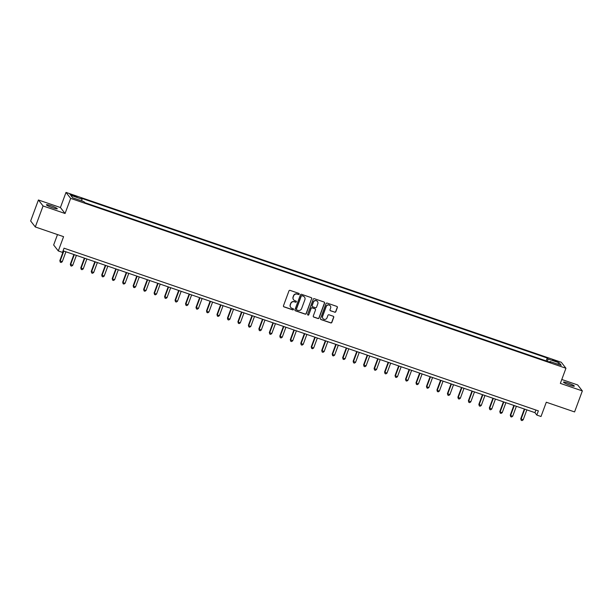 <?xml version="1.0" encoding="UTF-8"?>
<svg xmlns="http://www.w3.org/2000/svg" width="613" height="613" viewBox="0 0 613 613"><rect width="100%" height="100%" fill="white"/><g stroke="black" fill="none" stroke-linecap="round" stroke-linejoin="round"><path stroke-width="0.92" d="M299.182 294.156A0.621 0.605 142.1 0 0 298.822 293.374L290.079 290.378A0.889 0.866 142.1 0 0 288.953 290.922L283.467 305.772A0.889 0.866 142.1 0 0 283.98 306.875L292.723 309.871A0.621 0.605 142.1 0 0 293.428 308.914A0.621 0.605 142.1 0 0 293.152 308.714L292.018 308.331A2.835 2.759 142.1 0 1 290.363 304.791L290.823 303.55A2.835 2.759 142.1 0 1 294.424 301.818L295.558 302.201A0.621 0.605 142.1 0 0 296.263 301.244A0.621 0.605 142.1 0 0 295.987 301.044L294.853 300.661A2.835 2.759 142.1 0 1 293.198 297.121L293.658 295.88A2.835 2.759 142.1 0 1 297.267 294.148L298.393 294.531A0.621 0.605 142.1 0 0 299.182 294.156M293.535 299.68A2.835 2.759 142.1 0 1 293.075 296.96L293.527 295.719A2.835 2.759 142.1 0 1 297.136 293.979L298.27 294.37A0.621 0.605 142.1 0 0 299.029 293.497M283.528 306.508A0.889 0.866 142.1 0 0 283.857 306.715L292.593 309.711A0.621 0.605 142.1 0 0 293.351 308.837M290.692 307.351A2.835 2.759 142.1 0 1 290.233 304.63L290.692 303.389A2.835 2.759 142.1 0 1 294.301 301.65L295.435 302.04A0.621 0.605 142.1 0 0 296.194 301.167M568.121 383.094A5.778 0.705 20.3 0 0 563.508 382.121A5.778 0.705 20.3 0 0 569.722 385.156A5.778 0.705 20.3 0 0 574.343 386.129A5.778 0.705 20.3 0 0 568.121 383.094M51.048 205.746A5.778 0.705 20.3 0 0 46.427 204.773A5.778 0.705 20.3 0 0 52.649 207.815A5.778 0.705 20.3 0 0 57.27 208.78A5.778 0.705 20.3 0 0 51.048 205.746M554.911 360.383L552.604 359.892L555.715 361.417L558.022 361.9L554.911 360.383M334.698 312.232A0.889 0.866 142.1 0 0 335.824 311.688L337.365 307.527A0.889 0.866 142.1 0 0 336.851 306.416L327.143 303.09A0.889 0.866 142.1 0 0 326.016 303.634L320.522 318.476A0.889 0.866 142.1 0 0 321.036 319.588L330.744 322.913A0.889 0.866 142.1 0 0 331.871 322.369L333.733 317.342A0.889 0.866 142.1 0 0 333.219 316.231L329.066 314.806A0.889 0.866 142.1 0 0 327.932 315.35L327.013 317.848A2.368 2.306 142.1 0 1 322.944 318.545A2.368 2.306 142.1 0 1 322.614 316.339L326.223 306.561A2.368 2.306 142.1 0 1 330.3 305.864A2.368 2.306 142.1 0 1 330.629 308.071L330.024 309.703A0.889 0.866 142.1 0 0 330.545 310.806L334.568 312.071A0.889 0.866 142.1 0 0 335.702 311.527L337.242 307.366A0.889 0.866 142.1 0 0 337.173 306.623M43.071 205.96L65.07 213.5L60.419 207.531L38.42 199.984L43.071 205.96L35.301 226.963L63.583 236.664L58.296 250.947L62.488 252.387L64.043 248.188L538.375 410.871L536.819 415.07L541.011 416.511L546.298 402.228L574.58 411.928L582.35 390.918L577.699 384.949L561.792 379.485M65.07 213.5L70.664 198.382L565.945 368.252L560.351 383.378L582.35 390.918M311.779 298.753A0.889 0.866 142.1 0 0 311.266 297.642L301.558 294.317A0.889 0.866 142.1 0 0 300.431 294.861L294.937 309.703A0.889 0.866 142.1 0 0 295.458 310.814L305.167 314.14A0.889 0.866 142.1 0 0 306.293 313.595L311.657 298.592A0.889 0.866 142.1 0 0 311.588 297.849M314.346 298.7L324.055 302.033A0.889 0.866 142.1 0 1 324.576 303.136L319.082 317.986A0.889 0.866 142.1 0 1 317.955 318.53L313.802 317.105A0.889 0.866 142.1 0 1 313.281 315.994L315.511 309.971A0.889 0.866 142.1 0 0 314.99 308.868L312.239 307.925A0.889 0.866 142.1 0 0 311.113 308.469L308.791 314.737A0.621 0.605 142.1 0 1 307.726 314.913A0.621 0.605 142.1 0 1 307.642 314.339L313.22 299.244A0.889 0.866 142.1 0 1 314.346 298.7M35.301 226.963L30.65 220.986L38.42 199.984M72.901 195.808L76.977 196.911L72.119 194.804L69.89 194.336L72.901 195.808M70.664 198.382L66.012 192.405L561.301 362.275L565.945 368.252M546.16 360.904L547.233 358.015L81.276 198.198L82.035 199.179L70.725 195.302L72.656 197.784L83.973 201.662L84.732 202.642L550.681 362.452L549.922 361.478L549.547 362.061M547.233 358.015L547.991 358.988L559.301 362.873L561.24 365.356L549.922 361.478M57.499 234.58L53.653 244.978L58.296 250.947M60.419 207.531L66.012 192.405M63.07 250.809L534.934 412.649L536.819 415.07M535.908 410.028L534.934 412.649M82.035 199.179L81.721 200.895M547.547 361.379L547.991 358.988M559.301 362.873L557.554 364.091M295.006 310.446A0.889 0.866 142.1 0 0 295.328 310.653L305.036 313.979A0.889 0.866 142.1 0 0 306.163 313.435L311.657 298.592M302.033 295.78A0.621 0.605 142.1 0 0 301.244 296.163L296.424 309.19A0.621 0.605 142.1 0 0 296.792 309.963L297.979 310.377A2.835 2.759 142.1 0 0 301.588 308.638L304.883 299.734A2.835 2.759 142.1 0 0 303.228 296.186L301.91 295.619A0.621 0.605 142.1 0 0 301.121 296.002L301.244 296.163M296.454 309.688A0.621 0.605 142.1 0 1 296.301 309.029L301.121 296.002M304.423 297.006A2.835 2.759 142.1 0 0 303.106 296.025L303.228 296.186M301.91 295.619L303.106 296.025M313.35 316.737A0.889 0.866 142.1 0 0 313.672 316.944L317.825 318.369A0.889 0.866 142.1 0 0 318.959 317.825L324.446 302.975A0.889 0.866 142.1 0 0 324.384 302.24M315.32 309.075A0.889 0.866 142.1 0 0 314.867 308.707L312.109 307.764A0.889 0.866 142.1 0 0 310.983 308.301L308.791 314.737M307.672 314.829A0.621 0.605 142.1 0 0 308.668 314.569M317.818 303.726A2.368 2.306 142.1 0 0 315.281 300.676A2.368 2.306 142.1 0 0 313.419 302.217L312.147 305.665A0.889 0.866 142.1 0 0 312.661 306.768L315.419 307.711A0.889 0.866 142.1 0 0 316.546 307.174L317.818 303.726M317.427 301.435A2.368 2.306 142.1 0 0 313.297 302.056L313.419 302.217M312.209 306.4A0.889 0.866 142.1 0 1 312.017 305.496L313.297 302.056M330.093 310.446A0.889 0.866 142.1 0 0 330.415 310.645L334.568 312.071M330.231 305.787A2.368 2.306 142.1 0 0 326.101 306.4L326.223 306.561M322.882 318.461A2.368 2.306 142.1 0 1 322.484 316.178L326.101 306.4M320.584 319.22A0.889 0.866 142.1 0 0 320.913 319.427L330.622 322.752A0.889 0.866 142.1 0 0 331.748 322.208L333.61 317.182A0.889 0.866 142.1 0 0 333.541 316.438M63.423 250.932L59.836 260.632L62.242 261.751L65.928 251.79M63.836 251.069L60.151 261.031L60.281 262.218L59.836 260.632M62.242 261.751L61.116 262.51L60.281 262.218M73.897 254.525L70.311 264.226L72.717 265.345L76.403 255.383M74.311 254.663L70.625 264.624L70.756 265.812L70.311 264.226M72.717 265.345L71.591 266.103L70.756 265.812M84.372 258.119L80.786 267.82L83.199 268.938L86.877 258.977M84.786 258.257L81.1 268.218L81.23 269.406L80.786 267.82M83.199 268.938L82.065 269.697L81.23 269.406M94.846 261.713L91.26 271.406L93.674 272.532L97.36 262.571M95.26 261.851L91.575 271.812L91.705 273L91.26 271.406M93.674 272.532L92.548 273.291L91.705 273M105.329 265.306L101.735 274.999L104.149 276.126L107.834 266.165M105.735 265.444L102.049 275.406L102.179 276.593L101.735 274.999M104.149 276.126L103.022 276.877L102.179 276.593M115.803 268.892L112.21 278.593L112.524 278.999L114.623 279.72L118.309 269.758M116.209 269.038L112.524 278.999L112.654 280.187L112.21 278.593M114.623 279.72L113.497 280.47L112.654 280.187M126.278 272.486L122.692 282.187L123.006 282.593L125.098 283.313L128.784 273.352M126.692 272.632L123.006 282.593L123.136 283.781L122.692 282.187M125.098 283.313L123.972 284.064L123.136 283.781M136.753 276.08L133.167 285.781L133.481 286.187L135.573 286.899L139.258 276.938M137.166 276.225L133.481 286.187L133.611 287.374L133.167 285.781M135.573 286.899L134.446 287.658L133.611 287.374M147.227 279.674L143.641 289.374L143.955 289.78L146.047 290.493L149.733 280.532M147.641 279.819L143.955 289.78L144.086 290.96L143.641 289.374M146.047 290.493L144.921 291.252L144.086 290.96M157.702 283.267L154.116 292.968L154.43 293.374L156.522 294.087L160.208 284.125M158.116 283.405L154.43 293.374L154.56 294.554L154.116 292.968M156.522 294.087L155.395 294.845L154.56 294.554M168.177 286.861L164.591 296.562L167.004 297.68L170.682 287.719M168.59 286.999L164.905 296.96L165.035 298.148L164.591 296.562M167.004 297.68L165.87 298.439L165.035 298.148M178.651 290.455L175.065 300.155L177.479 301.274L181.164 291.313M179.065 290.593L175.379 300.554L175.51 301.742L175.065 300.155M177.479 301.274L176.352 302.033L175.51 301.742M189.133 294.048L185.54 303.741L187.953 304.868L191.639 294.907M189.54 294.186L185.854 304.148L185.984 305.335L185.54 303.741M187.953 304.868L186.827 305.626L185.984 305.335M199.608 297.642L196.014 307.335L198.428 308.462L202.114 298.5M200.014 297.78L196.329 307.741L196.459 308.929L196.014 307.335M198.428 308.462L197.302 309.213L196.459 308.929M210.083 301.228L206.497 310.929L206.811 311.335L208.903 312.055L212.588 302.094M210.489 301.374L206.811 311.335L206.941 312.523L206.497 310.929M208.903 312.055L207.776 312.806L206.941 312.523M220.557 304.822L216.971 314.523L217.286 314.929L219.377 315.649L223.063 305.688M220.971 304.967L217.286 314.929L217.416 316.116L216.971 314.523M219.377 315.649L218.251 316.4L217.416 316.116M231.032 308.416L227.446 318.116L229.852 319.243L233.538 309.274M231.446 308.561L227.76 318.522L227.89 319.71L227.446 318.116M229.852 319.243L228.726 319.994L227.89 319.71M241.507 312.009L237.921 321.71L238.235 322.116L240.327 322.829L244.012 312.868M241.92 312.155L238.235 322.116L238.365 323.304L237.921 321.71M240.327 322.829L239.2 323.587L238.365 323.304M251.981 315.603L248.395 325.304L248.709 325.71L250.801 326.423L254.487 316.461M252.395 315.741L248.709 325.71L248.84 326.89L248.395 325.304M250.801 326.423L249.675 327.181L248.84 326.89M262.456 319.197L258.87 328.897L261.284 330.016L264.962 320.055M262.87 319.335L259.184 329.296L259.314 330.484L258.87 328.897M261.284 330.016L260.157 330.775L259.314 330.484M272.938 322.79L269.345 332.491L271.758 333.61L275.444 323.649M273.344 322.928L269.659 332.89L269.789 334.077L269.345 332.491M271.758 333.61L270.632 334.369L269.789 334.077M283.413 326.384L279.819 336.085L282.233 337.204L285.919 327.242M283.819 326.522L280.133 336.483L280.264 337.671L279.819 336.085M282.233 337.204L281.106 337.962L280.264 337.671M293.888 329.978L290.301 339.671L292.707 340.797L296.393 330.836M294.294 330.116L290.616 340.077L290.746 341.265L290.301 339.671M292.707 340.797L291.581 341.548L290.746 341.265M304.362 333.572L300.776 343.265L303.182 344.391L306.868 334.43M304.776 333.71L301.09 343.671L301.221 344.858L300.776 343.265M303.182 344.391L302.056 345.142L301.221 344.858M314.837 337.158L311.251 346.858L311.565 347.264L313.657 347.985L317.342 338.024M315.251 337.303L311.565 347.264L311.695 348.452L311.251 346.858M313.657 347.985L312.53 348.736L311.695 348.452M325.311 340.751L321.725 350.452L324.131 351.578L327.817 341.61M325.725 340.897L322.04 350.858L322.17 352.046L321.725 350.452M324.131 351.578L323.005 352.329L322.17 352.046M335.786 344.345L332.2 354.046L332.514 354.452L334.606 355.165L338.292 345.203M336.2 344.491L332.514 354.452L332.644 355.64L332.2 354.046M334.606 355.165L333.48 355.923L332.644 355.64M346.261 347.939L342.675 357.64L342.989 358.046L345.088 358.758L348.766 348.797M346.674 348.077L342.989 358.046L343.119 359.226L342.675 357.64M345.088 358.758L343.954 359.517L343.119 359.226M356.735 351.533L353.149 361.233L355.563 362.352L359.249 352.391M357.149 351.67L353.463 361.632L353.594 362.819L353.149 361.233M355.563 362.352L354.437 363.111L353.594 362.819M367.218 355.126L363.624 364.827L366.038 365.946L369.723 355.984M367.624 355.264L363.938 365.225L364.068 366.413L363.624 364.827M366.038 365.946L364.911 366.704L364.068 366.413M377.692 358.72L374.106 368.421L376.512 369.539L380.198 359.578M378.098 358.858L374.413 368.819L374.543 370.007L374.106 368.421M376.512 369.539L375.386 370.298L374.543 370.007M388.167 362.314L384.581 372.007L386.987 373.133L390.673 363.172M388.581 362.452L384.895 372.413L385.025 373.601L384.581 372.007M386.987 373.133L385.861 373.892L385.025 373.601M398.642 365.907L395.056 375.6L397.462 376.727L401.147 366.766M399.055 366.045L395.37 376.007L395.5 377.194L395.056 375.6M397.462 376.727L396.335 377.478L395.5 377.194M409.116 369.493L405.53 379.194L405.844 379.6L407.936 380.321L411.622 370.359M409.53 369.639L405.844 379.6L405.975 380.788L405.53 379.194M407.936 380.321L406.81 381.071L405.975 380.788M419.591 373.087L416.005 382.788L416.319 383.194L418.411 383.914L422.096 373.953M420.005 373.233L416.319 383.194L416.449 384.382L416.005 382.788M418.411 383.914L417.284 384.665L416.449 384.382M430.065 376.681L426.479 386.382L426.794 386.788L428.893 387.5L432.571 377.539M430.479 376.826L426.794 386.788L426.924 387.975L426.479 386.382M428.893 387.5L427.759 388.259L426.924 387.975M440.54 380.275L436.954 389.975L437.268 390.381L439.368 391.094L443.053 381.133M440.954 380.42L437.268 390.381L437.398 391.561L436.954 389.975M439.368 391.094L438.241 391.853L437.398 391.561M451.022 383.868L447.429 393.569L449.842 394.688L453.528 384.726M451.429 384.006L447.743 393.967L447.873 395.155L447.429 393.569M449.842 394.688L448.716 395.446L447.873 395.155M461.497 387.462L457.903 397.163L460.317 398.281L464.003 388.32M461.903 387.6L458.217 397.561L458.348 398.749L457.903 397.163M460.317 398.281L459.191 399.04L458.348 398.749M471.972 391.056L468.386 400.756L470.792 401.875L474.477 391.914M472.378 391.194L468.7 401.155L468.83 402.343L468.386 400.756M470.792 401.875L469.665 402.634L468.83 402.343M482.446 394.649L478.86 404.342L481.266 405.469L484.952 395.508M482.86 394.787L479.174 404.749L479.305 405.936L478.86 404.342M481.266 405.469L480.14 406.227L479.305 405.936M492.921 398.243L489.335 407.936L491.741 409.063L495.427 399.101M493.335 398.381L489.649 408.342L489.779 409.53L489.335 407.936M491.741 409.063L490.615 409.813L489.779 409.53M503.396 401.829L499.81 411.53L500.124 411.936L502.216 412.656L505.901 402.695M503.809 401.975L500.124 411.936L500.254 413.124L499.81 411.53M502.216 412.656L501.089 413.407L500.254 413.124M513.87 405.423L510.284 415.124L510.598 415.53L512.69 416.25L516.376 406.289M514.284 405.568L510.598 415.53L510.729 416.717L510.284 415.124M512.69 416.25L511.564 417.001L510.729 416.717M524.345 409.017L520.759 418.717L523.173 419.844L526.858 409.875M524.759 409.162L521.073 419.123L521.203 420.311L520.759 418.717M523.173 419.844L522.046 420.595L521.203 420.311M71.89 195.432L72.119 194.804M73.729 196.091L73.966 195.44"/></g></svg>
